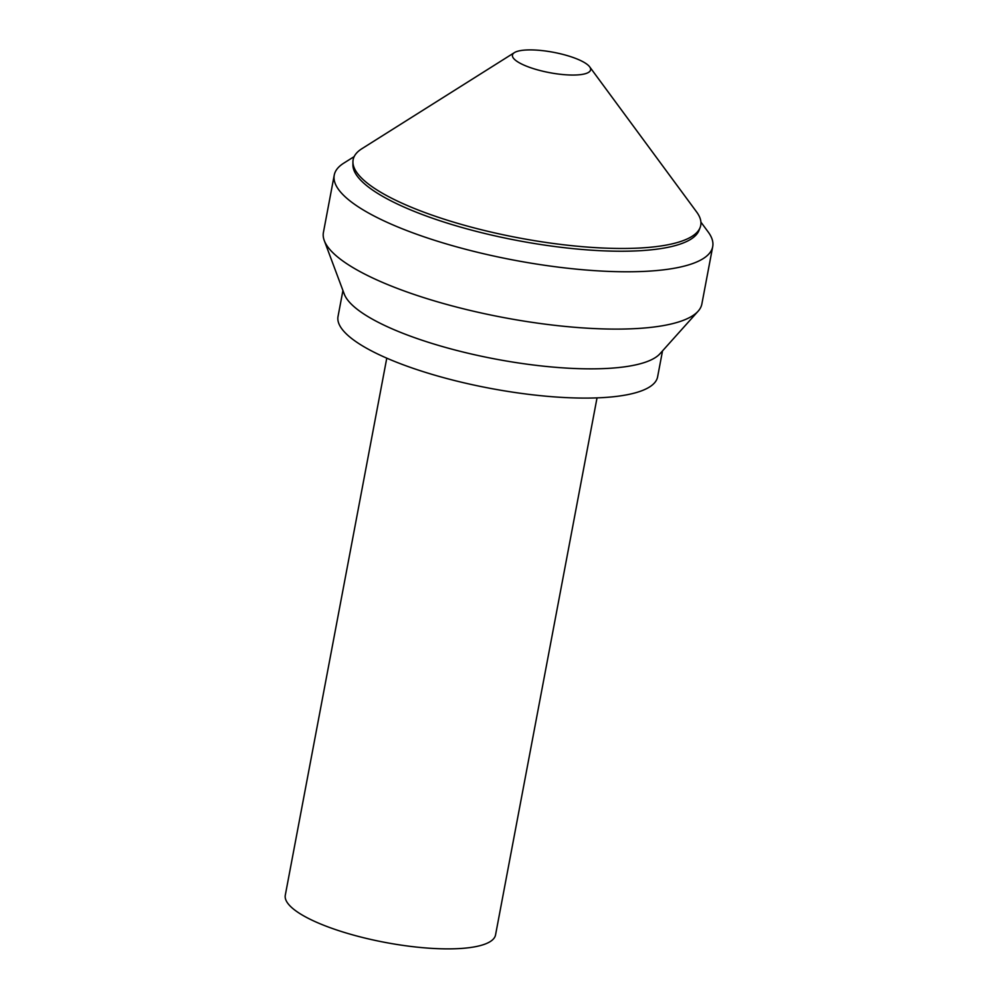<?xml version="1.0" encoding="UTF-8"?>
<svg xmlns="http://www.w3.org/2000/svg" width="998" height="998" viewBox="0 0 998 998"><rect width="100%" height="100%" fill="white"/><g stroke="black" fill="none" stroke-linecap="round" stroke-linejoin="round"><path stroke-width="1.5" d="M514.407 52.62L361.9 148.702A176.871 46.07 10.7 0 0 352.93 161.888L352.918 164.907A176.334 45.933 10.7 0 0 587.934 249.937A176.334 45.933 10.7 0 0 699.049 230.313L700.134 227.494A176.871 46.07 10.7 0 0 696.604 211.938L589.668 66.841A39.77 10.367 10.7 0 0 553.441 52.295A39.77 10.367 10.7 0 0 514.407 52.62A39.77 10.367 10.7 0 0 524.412 65.307A39.77 10.367 10.7 0 0 565.404 74.763A39.77 10.367 10.7 0 0 589.668 66.841M352.93 161.888A176.871 46.07 10.7 0 0 588.683 247.18A176.871 46.07 10.7 0 0 700.134 227.494M386.775 358.157L285.291 895.194A106.986 27.869 10.7 0 0 427.768 948.1A106.986 27.869 10.7 0 0 495.544 934.914L597.029 397.878M342.938 290.505L338.023 316.478A162.624 42.365 10.7 0 0 554.589 396.905A162.624 42.365 10.7 0 0 657.607 376.857L662.522 350.897M354.178 156.599L343.774 163.148A192.577 50.162 10.7 0 0 334.243 175.124L323.414 232.459A192.577 50.162 10.7 0 0 324.275 240.568L344.273 294.098A162.624 42.365 10.7 0 0 560.103 367.663A162.624 42.365 10.7 0 0 659.965 353.741L698.113 311.214A192.577 50.162 10.7 0 0 701.868 303.966L712.709 246.643A192.577 50.162 10.7 0 0 708.206 232.01L700.908 222.117M324.275 240.568A192.577 50.162 10.7 0 0 579.863 327.693A192.577 50.162 10.7 0 0 698.113 311.214M334.243 175.124A192.577 50.162 10.7 0 0 590.704 270.371A192.577 50.162 10.7 0 0 712.709 246.643"/></g></svg>
